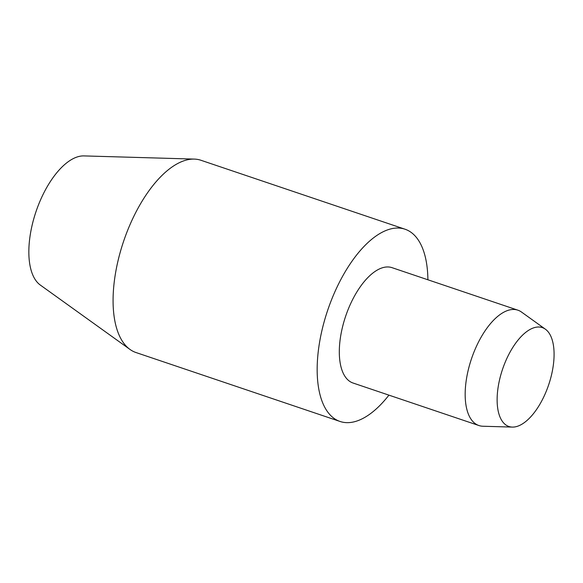 <?xml version="1.0" encoding="UTF-8"?>
<svg xmlns="http://www.w3.org/2000/svg" width="583" height="583" viewBox="0 0 583 583"><rect width="100%" height="100%" fill="white"/><g stroke="black" fill="none" stroke-linecap="round" stroke-linejoin="round"><path stroke-width="0.87" d="M388.927 395.136A101.471 47.325 -71.3 0 1 354.508 421.728A101.471 47.325 -71.3 0 1 340.071 421.473L135.985 352.533A101.471 47.325 -71.3 0 1 129.973 349.428A101.471 47.325 -71.3 0 1 121.264 248.657A101.471 47.325 -71.3 0 1 186.494 160.019A101.471 47.325 -71.3 0 1 194.27 159.093A101.471 47.325 -71.3 0 1 200.931 160.267L405.017 229.214A101.471 47.325 -71.3 0 1 427.893 279.782M129.973 349.428L40.3 285.043A68.845 32.109 -71.3 0 1 34.397 216.679A68.845 32.109 -71.3 0 1 78.647 156.536A68.845 32.109 -71.3 0 1 83.923 155.909L194.27 159.093M340.071 421.473A101.471 47.325 -71.3 0 1 323.419 324.491A101.471 47.325 -71.3 0 1 390.581 228.959A101.471 47.325 -71.3 0 1 405.017 229.214M512.333 427.091L482.906 426.239A60.88 28.392 -71.3 0 1 478.913 425.532A60.88 28.392 -71.3 0 1 468.921 367.341A60.88 28.392 -71.3 0 1 509.214 310.025A60.88 28.392 -71.3 0 1 517.879 310.178A60.88 28.392 -71.3 0 1 521.486 312.036L545.396 329.206A52.178 24.333 -71.3 0 1 549.871 381.027A52.178 24.333 -71.3 0 1 516.334 426.61A52.178 24.333 -71.3 0 1 512.333 427.091A52.178 24.333 -71.3 0 1 499.478 380.152A52.178 24.333 -71.3 0 1 534.881 327.486A52.178 24.333 -71.3 0 1 545.396 329.206M478.913 425.532L353.058 383.024A60.88 28.392 -71.3 0 1 343.066 324.826A60.88 28.392 -71.3 0 1 383.366 267.51A60.88 28.392 -71.3 0 1 392.024 267.663L517.879 310.178"/></g></svg>
